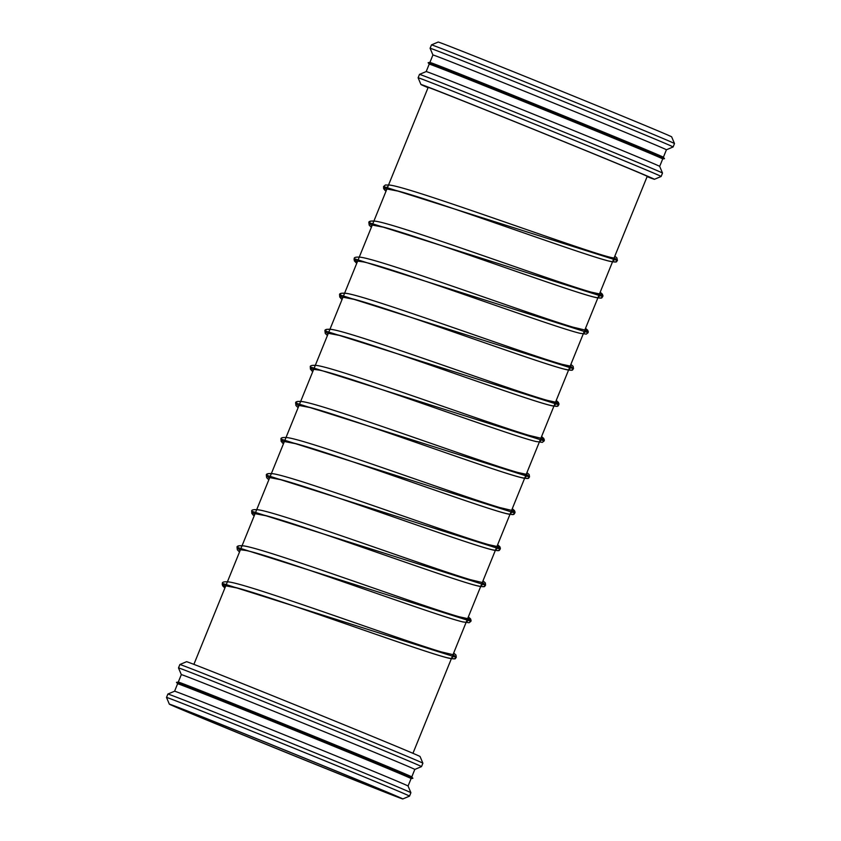 <?xml version="1.0" encoding="UTF-8"?>
<svg xmlns="http://www.w3.org/2000/svg" width="841" height="841" viewBox="0 0 841 841"><rect width="100%" height="100%" fill="white"/><g stroke="black" fill="none" stroke-linecap="round" stroke-linejoin="round"><path stroke-width="1.26" d="M431.486 44.878A131.143 0.915 -157.9 0 1 553.336 93.372A131.143 0.915 -157.9 0 1 674.493 143.559L671.665 136.862A126.003 0.883 -157.9 0 0 555.249 88.641A126.003 0.883 -157.9 0 0 438.182 42.05L431.486 44.878A131.143 0.915 -157.9 0 0 431.475 44.878L430.098 48.273A131.143 0.915 -157.9 0 0 430.098 48.284L432.926 54.97L429.898 62.434L428.132 62.676A127.559 0.894 -157.9 0 0 428.122 62.697L429.215 64.105L426.187 71.569M674.493 143.559L673.115 146.954A131.143 0.915 -157.9 0 0 551.959 96.768A131.143 0.915 -157.9 0 0 430.098 48.273M673.115 146.954L666.419 149.782A126.003 0.883 -157.9 0 0 550.003 101.561A126.003 0.883 -157.9 0 0 432.926 54.97M429.225 64.105A126.003 0.883 -157.9 0 1 546.303 110.697A126.003 0.883 -157.9 0 1 662.719 158.917L664.485 158.676A127.559 0.894 -157.9 0 0 664.495 158.655L663.391 157.235A126.003 0.883 -157.9 0 0 546.976 109.025A126.003 0.883 -157.9 0 0 429.909 62.434M664.495 158.655A127.559 0.894 -157.9 0 0 546.639 109.845A127.559 0.894 -157.9 0 0 428.132 62.676M662.719 158.917L659.68 166.371A126.003 0.883 -157.9 0 0 659.68 166.371A126.003 0.883 -157.9 0 0 543.265 118.161A126.003 0.883 -157.9 0 0 426.198 71.559L419.501 74.386A131.143 0.915 -157.9 0 0 419.491 74.397L418.114 77.782A131.143 0.915 -157.9 0 0 418.114 77.793A131.143 0.915 -157.9 0 1 539.975 126.276A131.143 0.915 -157.9 0 1 661.131 176.463A131.143 0.915 -157.9 0 0 661.131 176.463L662.508 173.078A131.143 0.915 -157.9 0 0 662.508 173.067A131.143 0.915 -157.9 0 0 541.352 122.891A131.143 0.915 -157.9 0 0 419.501 74.386M647.107 176.642A126.003 0.883 -157.9 0 0 650.64 177.987A126.003 0.883 -157.9 0 0 654.435 179.301A126.003 0.883 -157.9 0 0 538.019 131.07A126.003 0.883 -157.9 0 0 420.942 84.489A126.003 0.883 -157.9 0 0 428.048 87.695M647.223 176.358A118.213 0.83 -157.9 0 0 538.009 131.122A118.213 0.83 -157.9 0 0 428.164 87.411L193.893 664.358L428.164 87.411A118.213 0.83 -157.9 0 1 538.009 131.122A118.213 0.83 -157.9 0 1 647.223 176.358L412.952 753.305L647.223 176.358M422.886 763.207L420.058 756.511A126.003 0.883 -157.9 0 0 303.643 708.301A126.003 0.883 -157.9 0 0 186.565 661.699L179.869 664.527A131.143 0.915 -157.9 0 0 179.869 664.537L178.492 667.922A131.143 0.915 -157.9 0 0 178.492 667.933A131.143 0.915 -157.9 0 1 300.342 716.416A131.143 0.915 -157.9 0 1 421.509 766.603A131.143 0.915 -157.9 0 0 421.509 766.603L422.886 763.218A131.143 0.915 -157.9 0 0 422.886 763.207A131.143 0.915 -157.9 0 0 301.719 713.021A131.143 0.915 -157.9 0 0 179.869 664.527M414.802 769.441A126.003 0.883 -157.9 0 0 414.813 769.431A126.003 0.883 -157.9 0 0 298.397 721.21A126.003 0.883 -157.9 0 0 181.32 674.619L178.492 667.933M421.499 766.614L414.813 769.431L411.785 776.895A126.003 0.883 -157.9 0 0 295.359 728.674A126.003 0.883 -157.9 0 0 178.292 682.083L176.515 682.324A127.559 0.894 -157.9 0 0 176.505 682.345L177.609 683.754L174.581 691.218L167.885 694.046L166.507 697.441A131.143 0.915 -157.9 0 1 288.358 745.925A131.143 0.915 -157.9 0 1 409.525 796.122A131.143 0.915 -157.9 0 0 409.525 796.122L410.902 792.727A131.143 0.915 -157.9 0 0 410.902 792.716A131.143 0.915 -157.9 0 0 289.735 742.54A131.143 0.915 -157.9 0 0 167.885 694.046M177.609 683.754A126.003 0.883 -157.9 0 1 294.686 730.345A126.003 0.883 -157.9 0 1 411.102 778.566L412.868 778.324A127.559 0.894 -157.9 0 0 412.878 778.303A127.559 0.894 -157.9 0 0 295.023 729.504A127.559 0.894 -157.9 0 0 176.515 682.324M411.102 778.566L408.074 786.03A126.003 0.883 -157.9 0 0 408.074 786.02A126.003 0.883 -157.9 0 0 291.659 737.809A126.003 0.883 -157.9 0 0 174.581 691.218M399.023 797.636A126.003 0.883 -157.9 0 0 402.818 798.95A126.003 0.883 -157.9 0 0 286.413 750.729A126.003 0.883 -157.9 0 0 169.335 704.138A126.003 0.883 -157.9 0 0 271.422 746.535A126.003 0.883 -157.9 0 0 399.023 797.636M390.792 794.282A116.815 0.82 -157.9 0 0 394.313 795.491A116.815 0.82 -157.9 0 0 286.382 750.782A116.815 0.82 -157.9 0 0 177.85 707.586A116.815 0.82 -157.9 0 0 272.116 746.745A116.815 0.82 -157.9 0 0 390.792 794.282M225.462 586.597L222.392 583.391L456.285 657.357L453.057 654.55M240.116 550.529L237.046 547.312L470.939 621.278L467.701 618.471M254.76 514.45L251.69 511.244L485.583 585.199L482.356 582.403M269.414 478.371L266.345 475.165L500.237 549.12L496.999 546.324M284.058 442.292L280.989 439.086L514.881 513.052L511.654 510.245M298.713 406.214L295.643 403.007L529.536 476.973L526.298 474.166M313.357 370.145L310.287 366.939L544.18 440.894L540.952 438.087M328.011 334.066L324.941 330.86L558.834 404.815L555.596 402.019M342.655 297.987L339.585 294.781L573.478 368.736L570.251 365.94M357.309 261.908L354.24 258.702L588.132 332.668L584.894 329.861M371.953 225.84L368.884 222.623L602.776 296.589L599.549 293.782M386.608 189.761L383.538 186.555L617.431 260.51L614.193 257.703M666.419 149.782L663.391 157.246M659.68 166.371L662.508 173.067M654.435 179.301L661.131 176.473M420.942 84.489L418.114 77.793M181.32 674.619L178.281 682.083M411.775 776.884L412.878 778.303M408.074 786.02L410.902 792.716M402.818 798.95L409.514 796.122M169.335 704.138L166.507 697.441M224.862 588.069L222.571 585.683L222.392 583.391L222.213 584.348L224.862 588.069M226.471 584.127L225.335 585.735L228.437 585.988C251.606 589.026 412.889 648.8 445.982 657.431C458.755 660.385 454.361 658.04 456.285 657.357L454.603 658.766L451.218 658.64C433.735 656.285 281.209 599.591 237.53 588.09L225.335 585.735L226.471 584.127M237.046 547.312L238.886 545.767L243.364 545.862C263.654 548.269 394.24 596.143 446.172 612.805C459.386 617.073 466.766 619.06 468.3 618.766L467.291 621.247L466.766 620.774L467.291 621.247L468.3 618.766L459.302 616.8C421.32 606.172 263.506 547.68 242.765 545.777C238.644 545.515 236.742 546.03 237.046 547.312L237.351 549.825L239.517 552.001M254.161 515.911L251.837 513.462L251.69 511.244L252.91 514.839L254.161 515.911M470.939 621.278L471.086 620.143L468.332 616.916L470.592 618.913L470.939 621.278L469.11 622.729L462.844 621.909C435.817 615.696 278.024 557.141 246.171 550.519L239.979 549.657L241.115 548.048M255.769 511.969L254.634 513.588L258.008 513.883C282.439 517.362 446.603 578.282 476.658 585.63C487.191 587.88 483.901 586.072 485.583 585.199L485.341 582.981L482.986 580.847L485.246 582.834L485.583 585.199L483.901 586.619L480.526 586.482C463.055 584.138 310.529 527.444 266.839 515.932L254.634 513.588L255.769 511.969M270.413 475.901L269.288 477.509L272.673 477.804C297.199 481.315 461.625 542.35 491.428 549.583C501.772 551.78 498.576 550.003 500.237 549.12L500.384 547.996L497.63 544.768L499.89 546.766L500.237 549.12L498.555 550.54L495.17 550.403C477.677 548.059 325.162 491.354 281.483 479.854L269.288 477.509L270.413 475.901M266.345 475.165L268.184 473.609L272.652 473.704C292.952 476.111 423.927 524.132 475.701 540.721C488.8 544.947 496.095 546.913 497.599 546.608L496.589 549.089L496.064 548.626L496.589 549.089L497.599 546.608L488.61 544.642C450.629 534.024 292.773 475.522 272.053 473.62C267.943 473.367 266.04 473.882 266.345 475.165L266.65 477.667L268.815 479.833M283.459 443.764L281.136 441.304L280.989 439.086L282.208 442.692L283.459 443.764M285.067 439.822L283.932 441.43L287.307 441.725C311.759 445.215 475.859 506.114 505.946 513.473C516.5 515.733 513.199 513.914 514.881 513.052L515.028 511.917L512.285 508.689L514.545 510.687L514.881 513.052L513.199 514.461L509.825 514.335C492.342 511.98 339.848 455.296 296.148 443.785L283.932 441.43L285.067 439.822M299.711 403.743L298.576 405.351L301.951 405.656C326.392 409.125 490.555 470.056 520.611 477.404C531.144 479.654 527.854 477.846 529.536 476.973L527.854 478.382L524.479 478.256C507.007 475.911 354.481 419.217 310.792 407.706L298.576 405.351L299.711 403.743M295.643 403.007L297.483 401.462L301.961 401.556C322.271 403.964 453.225 451.985 504.999 468.563C518.077 472.789 525.383 474.755 526.897 474.45L525.888 476.931L525.362 476.469L525.888 476.931L526.897 474.45L517.919 472.495C479.969 461.888 322.156 403.396 301.372 401.472C297.241 401.21 295.328 401.725 295.643 403.007L295.948 405.52L298.113 407.685M312.757 371.606L310.434 369.157L310.287 366.939L311.506 370.534L312.757 371.606M544.18 440.894L544.327 439.769L541.583 436.542L543.843 438.529L544.18 440.894L542.361 442.345L536.095 441.536C509.099 435.333 351.422 376.81 319.464 370.145L313.23 369.273L314.366 367.664M329.01 331.585L327.874 333.204L331.259 333.499C355.711 336.989 519.801 397.888 549.898 405.246C560.442 407.507 557.141 405.688 558.834 404.815L558.981 403.691L556.227 400.463L558.487 402.45L558.834 404.815L557.152 406.235L553.767 406.098C536.295 403.754 383.79 347.07 340.1 335.559L327.874 333.204L329.01 331.585M324.941 330.86L326.781 329.304L331.259 329.399C351.549 331.806 482.135 379.68 534.067 396.342C547.281 400.61 554.661 402.597 556.195 402.303L555.186 404.784L554.661 404.321L555.186 404.784L556.195 402.303L547.197 400.337C509.215 389.719 351.401 331.228 330.66 329.315C326.539 329.062 324.637 329.577 324.941 330.86L325.246 333.362L327.412 335.538M342.056 299.459L339.732 296.999L339.585 294.781L341.425 293.236L345.903 293.33C366.224 295.738 497.168 343.748 548.952 360.337C562.03 364.563 569.325 366.518 570.85 366.224L569.83 368.705L569.315 368.242L569.83 368.705L570.85 366.224L561.862 364.269C523.911 353.651 366.098 295.17 345.315 293.236C341.183 292.983 339.28 293.498 339.585 294.781L340.805 298.376L342.056 299.459M343.664 295.517L342.529 297.125L345.903 297.42C370.334 300.899 534.498 361.83 564.553 369.167C575.086 371.417 571.796 369.609 573.478 368.736L571.796 370.156L568.421 370.029C550.95 367.685 398.424 310.981 354.734 299.48L342.529 297.125L343.664 295.517M356.71 263.38L354.376 260.92L354.24 258.702L354.061 259.659L356.71 263.38M588.132 332.668L588.279 331.533L585.525 328.305L587.785 330.303L588.132 332.668L586.303 334.108L580.038 333.299C553.052 327.096 395.375 268.584 363.417 261.919L357.183 261.046L358.308 259.438M372.962 223.359L371.827 224.968L375.202 225.272C399.654 228.752 563.754 289.651 593.841 297.01C604.395 299.27 601.094 297.462 602.776 296.589L602.923 295.454L600.18 292.226L602.44 294.224L602.776 296.589L601.094 297.998L597.72 297.872C580.237 295.527 427.743 238.833 384.043 227.322L371.827 224.968L372.962 223.359M368.884 222.623L370.723 221.078L375.202 221.172C395.491 223.58 526.088 271.454 578.019 288.106C591.234 292.384 598.613 294.371 600.148 294.066L599.128 296.547L598.613 296.085L599.128 296.547L600.148 294.066L591.149 292.111C553.157 281.483 395.344 222.991 374.602 221.088C370.492 220.826 368.579 221.341 368.884 222.623L369.199 225.136L371.354 227.312M383.538 186.555L384.757 190.15L386.008 191.222L383.675 188.773L383.538 186.555L385.378 184.999L389.856 185.094C410.166 187.511 541.12 235.522 592.894 252.111C605.972 256.326 613.278 258.292 614.792 257.998L613.783 260.479L613.257 260.016M617.431 260.51L615.749 261.919L612.374 261.793C594.902 259.449 442.377 202.755 398.687 191.243L386.471 188.899L387.27 186.912L386.471 188.899L389.846 189.193C414.287 192.673 578.45 253.593 608.506 260.941C619.039 263.191 615.749 261.383 617.431 260.51L616.831 257.819L614.824 256.148M452.122 656.853L452.637 657.315L453.656 654.834L441.02 651.817C397.782 638.95 248.61 583.843 228.226 581.867C224.011 581.583 222.066 582.098 222.392 583.391M453.688 652.994L455.959 655.013L456.285 657.357M481.42 584.705L481.935 585.168L482.955 582.687L470.413 579.691C427.333 566.887 278.045 511.738 257.556 509.72C253.309 509.436 251.354 509.94 251.69 511.244M510.718 512.547L511.233 513.01L512.253 510.529L499.617 507.512C456.39 494.645 307.217 439.538 286.834 437.562C282.608 437.278 280.652 437.793 280.989 439.086M526.929 472.61L529.21 474.629L529.536 476.973M540.017 440.4L540.532 440.863L541.551 438.382L528.915 435.354C485.678 422.497 336.505 367.38 316.121 365.404C311.906 365.131 309.961 365.635 310.287 366.939M570.881 364.384L573.152 366.392L573.478 368.736M583.959 332.163L584.484 332.626L585.494 330.145L572.858 327.128C529.63 314.261 380.447 259.154 360.074 257.178C355.848 256.894 353.903 257.409 354.24 258.702"/></g></svg>
